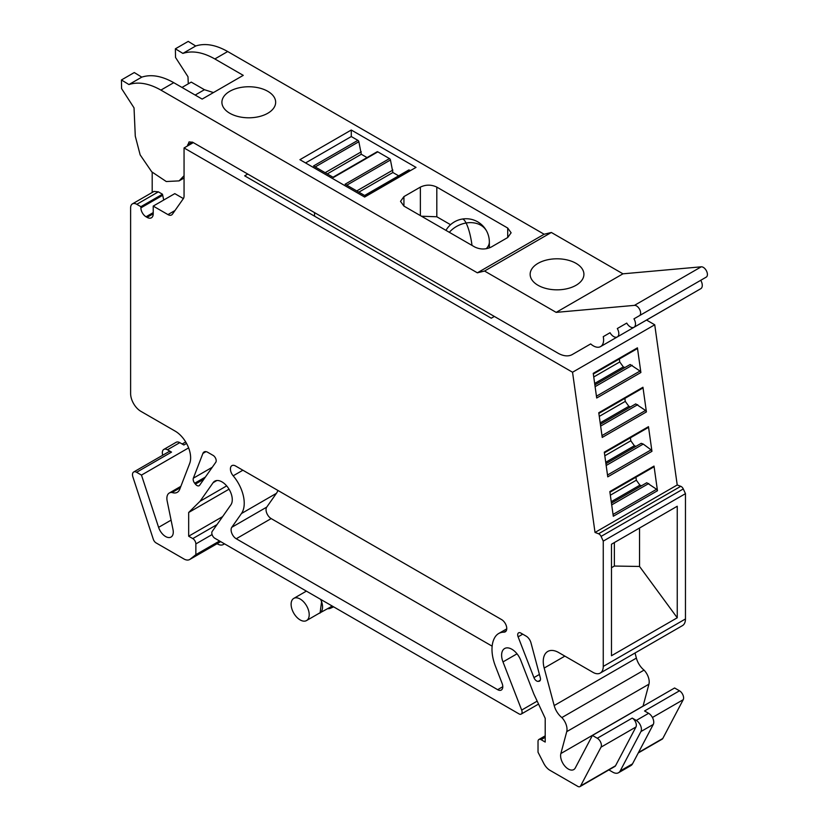<?xml version="1.0" encoding="UTF-8"?>
<svg xmlns="http://www.w3.org/2000/svg" width="828" height="828" viewBox="0 0 828 828"><rect width="100%" height="100%" fill="white"/><g stroke="black" fill="none" stroke-linecap="round" stroke-linejoin="round"><path stroke-width="1.24" d="M195.708 45.995L182.874 53.406L175.381 48.811L188.225 41.4L195.708 45.995C205.106 42.942 215.766 44.795 227.69 51.533L544.151 234.252L551.345 232.471L622.956 273.82L701.244 266.813L634.455 305.366L556.168 312.373L622.956 273.82M184.054 175.702L179.096 180.887L166.273 181.529L151.731 171.81L140.16 154.877L135.285 136.175L134.032 107.868L121.581 88.586L121.437 79.964L134.281 72.543L141.774 77.139C151.162 74.085 161.812 75.938 173.745 82.676L202.156 99.091L243.256 75.358L214.845 58.954C202.922 52.205 192.262 50.363 182.874 53.406M121.437 79.964L128.93 84.549C138.317 81.506 148.978 83.349 160.901 90.097L477.363 272.816L544.151 234.252M351.279 130.017L416.018 167.391L364.641 197.054L299.912 159.68L351.279 130.017L351.279 136.548L357.882 140.346L313.512 165.962L333.446 177.471L377.816 151.855A1.449 0.838 -120 0 0 377.082 151.793L333.022 177.233M507.709 228.042L511.114 232.792L507.709 237.532L491.273 247.034C485.788 249.632 480.312 249.632 474.827 247.034L403.929 206.1L400.524 201.349L403.929 196.598L420.376 187.107C425.851 184.509 431.336 184.509 436.811 187.107L507.709 228.042L507.709 237.543M267.796 91.308A26.879 15.525 0 0 0 229.77 91.308A26.879 15.525 0 0 0 221.904 102.279A26.879 15.525 0 0 0 229.77 113.25A26.879 15.525 0 0 0 267.796 113.25A26.879 15.525 0 0 0 275.662 102.279A26.879 15.525 0 0 0 267.796 91.308M187.511 145.956L189.053 141.898L192.686 142.261L557.803 353.07A29.063 16.777 -120 0 0 572.334 354.508L590.674 343.92A14.531 8.394 -120 0 0 600.6 346.58A14.531 8.394 -120 0 0 603.26 336.654L610.039 332.732A7.266 4.192 -120 0 0 617.305 336.934A7.266 4.192 -120 0 0 617.305 328.54L626.734 323.096A7.266 4.192 -120 0 0 633.989 327.267A7.266 4.192 -120 0 0 633.969 318.842L706.201 277.142A5.817 3.353 -120 0 0 706.563 271.098A5.817 3.353 -120 0 0 701.244 266.813M633.989 327.267L700.767 288.703A7.266 4.192 -120 0 0 700.757 280.288M617.305 336.934L684.094 298.37A7.266 4.192 -120 0 0 684.425 298.142M128.93 84.549L141.774 77.139M706.201 277.142L639.423 315.696A5.817 3.353 -120 0 0 639.775 309.651A5.817 3.353 -120 0 0 634.455 305.366M477.363 272.816L484.556 271.035L556.168 312.373M484.556 271.035L551.345 232.471M367.042 157.589L361.298 154.267L358.855 141.733A1.449 0.838 -120 0 0 357.882 140.346M398.641 175.826L392.886 172.514L390.454 159.98A1.449 0.838 -120 0 0 389.47 158.593L377.816 151.855M410.367 170.651L409.405 170.102A1.449 0.838 -120 0 0 408.68 170.03L364.62 195.47M305.563 162.94L351.279 136.548M421.462 216.222L436.811 216.77L450.546 224.698M489.348 247.106L490.176 247.582M538.024 263.345A26.879 15.525 -0 0 0 530.148 274.316A26.879 15.525 -0 0 0 538.024 285.287A26.879 15.525 -0 0 0 576.04 285.287A26.879 15.525 -0 0 0 583.916 274.316A26.879 15.525 -0 0 0 576.04 263.345A26.879 15.525 -0 0 0 538.024 263.345M188.287 83.814L187.977 76.725L175.526 57.442L175.381 48.811M389.47 158.593L345.11 184.209L365.044 195.718L409.405 170.102M361.298 151.814L325.145 172.69M361.298 154.267L327.277 173.911M392.886 170.061L356.744 190.926M392.886 172.514L358.866 192.158M213.458 92.56L204.433 89.714L191.247 82.107L181.994 87.447M204.433 89.714L195.18 95.054M193.297 142.613L184.054 147.953L572.541 372.238L654.731 324.783L646.544 320.053M247.748 174.056L244.674 175.836L491.273 318.2L494.347 316.431M152.197 172.286L152.197 192.458M220.621 541.605L190.15 559.2A11.623 6.707 60 0 1 189.674 559.521A11.623 6.707 60 0 1 183.868 558.941L156.088 542.909A4.357 2.515 60 0 1 153.294 539.235L132.873 476.876A5.817 3.353 60 0 1 133.691 471.991A5.817 3.353 60 0 1 136.589 472.281L141.474 475.096L158.593 527.353A10.899 6.293 60 0 0 171.023 537.061A10.899 6.293 60 0 0 173.021 529.62L167.152 500.961A11.623 6.707 60 0 1 169.285 493.022A11.623 6.707 60 0 1 172.038 492.515A14.531 8.394 60 0 0 177.306 492.308A14.531 8.394 60 0 0 179.697 489.358L189.705 463.401A21.797 12.586 60 0 0 175.215 431.16L140.895 411.34A14.531 8.394 60 0 1 130.617 393.548L130.617 207.869A8.715 5.03 60 0 1 132.428 203.874A8.715 5.03 60 0 1 136.786 204.309L158.365 191.848L162.474 194.228L163.727 200.024M132.428 203.874L154.008 191.423L158.365 191.848M184.054 147.953L184.054 196.05A7.266 4.192 60 0 1 183.361 198.617L172.41 214.193A7.266 4.192 60 0 1 171.593 214.949A7.266 4.192 60 0 1 167.96 214.597L153.221 206.089L174.801 193.628L183.381 198.585M572.541 372.238L595.021 532.445L598.572 533.77A3.633 2.101 60 0 1 601.087 536.399L603.26 541.108L603.26 666.426A14.531 8.394 60 0 1 600.259 673.071A14.531 8.394 60 0 1 592.993 672.357L558.662 652.536A21.797 12.586 60 0 0 547.763 651.46A21.797 12.586 60 0 0 544.182 668.061L554.18 705.57L636.38 658.105L635.024 653.002M153.221 206.089L153.221 213.8A8.715 5.03 60 0 1 151.421 217.795A8.715 5.03 60 0 1 147.063 217.36L146.038 216.77A7.266 4.192 60 0 1 140.895 207.869L140.895 206.679L136.786 204.309M190.15 559.2L195.863 554.667L195.863 543.924L212.071 534.567M636.38 658.105A14.531 8.394 60 0 0 644.049 670.111L561.85 717.576A11.623 6.707 60 0 1 566.735 731.652L560.866 753.542A10.899 6.293 60 0 0 564.458 765.621A10.899 6.293 60 0 0 573.763 769.585A10.899 6.293 60 0 0 575.294 767.939L592.403 735.44L597.288 738.255A5.817 3.353 60 0 1 601.014 747.166L580.594 785.938A4.357 2.515 60 0 1 579.983 786.6A4.357 2.515 60 0 1 577.799 786.383L550.02 770.35A11.623 6.707 60 0 1 543.737 763.344L538.024 752.207L538.024 741.464A4.357 2.515 60 0 1 538.924 739.466A4.357 2.515 60 0 1 541.098 739.683L545.207 742.064L545.207 718.331L533.832 693.967L520.781 660.33A14.531 8.394 60 0 0 504.614 648.541A14.531 8.394 60 0 0 501.613 655.196A14.531 8.394 60 0 0 502.989 661.914L521.671 710.082A4.357 2.515 60 0 1 521.185 714.098A4.357 2.515 60 0 1 519.001 713.881L214.887 538.293A4.357 2.515 60 0 1 212.216 531.41L230.898 504.832A14.531 8.394 60 0 0 232.275 499.698A14.531 8.394 60 0 0 225.93 485.073A14.531 8.394 60 0 0 214.731 481.182A14.531 8.394 60 0 0 213.106 482.693L200.055 501.261L188.67 512.491L188.67 536.213L192.779 538.583A4.357 2.515 60 0 1 195.863 543.924M561.85 717.576A14.531 8.394 60 0 1 554.18 705.57M193.359 478.18A4.357 2.515 60 0 0 194.694 483.241L195.387 484.111A4.357 2.515 60 0 0 199.134 485.715A4.357 2.515 60 0 0 199.62 485.26L215.777 462.283A4.357 2.515 60 0 0 213.106 455.4L207.735 452.305A7.266 4.192 60 0 0 204.102 451.943A7.266 4.192 60 0 0 202.901 453.423L193.359 478.18L212.268 467.271M233.175 475.81A7.266 4.192 60 0 1 231.923 465.636A7.266 4.192 60 0 1 235.556 465.988L501.613 619.603A7.266 4.192 60 0 1 506.363 626.009A7.266 4.192 60 0 1 505.246 631.826A7.266 4.192 60 0 1 503.931 632.168A29.063 16.777 60 0 0 498.663 633.524A29.063 16.777 60 0 0 495.279 636.732A36.328 20.969 60 0 0 495.434 666.178L502.099 683.359A7.266 4.192 60 0 1 501.282 690.045A7.266 4.192 60 0 1 497.649 689.683L236.239 538.759A7.266 4.192 60 0 1 231.788 527.291L241.476 513.515A29.063 16.777 60 0 0 233.175 475.81L242.873 470.221M533.936 677.604L518.111 636.835A4.357 2.515 60 0 1 518.607 632.83A4.357 2.515 60 0 1 520.781 633.037L526.153 636.142A7.266 4.192 60 0 1 530.976 642.828L540.301 677.77A4.357 2.515 60 0 1 539.577 681.092A4.357 2.515 60 0 1 538.966 681.289L538.272 681.361A4.357 2.515 60 0 1 533.936 677.604L539.411 674.447M598.572 533.77L680.761 486.315L677.221 484.98L654.731 324.783M652.433 717.483L683.214 699.701A5.817 3.353 60 0 0 679.488 690.8L674.603 687.985L592.403 735.44M683.214 699.701L662.793 738.483A4.357 2.515 60 0 1 662.183 739.145L638.253 752.962M680.761 486.315A3.633 2.101 60 0 1 683.286 488.944L685.46 493.654L685.46 618.971A14.531 8.394 60 0 1 682.458 625.616L600.259 673.071M644.049 670.111A11.623 6.707 60 0 1 648.924 684.197L566.735 731.652M643.035 706.212A10.899 6.293 60 0 1 643.066 706.087L648.924 684.197M314.536 212.62L314.536 216.17M162.474 194.228L140.895 206.679M685.46 493.654L603.26 541.108M677.242 506.25L677.242 617.781L611.488 655.745L611.488 544.224L677.242 506.25M677.221 484.98L595.021 532.445M637.425 347.832L593.241 373.345L596.698 398.009L640.882 372.507L637.425 347.832A1.449 0.838 60 0 1 637.136 348.712A1.449 0.838 60 0 1 636.887 348.785M651.946 451.332L648.479 426.668L647.951 427.61L648.479 426.668L604.305 452.171L607.762 476.845L651.946 451.332L651.077 449.863L643.252 444.077L606.168 465.491M611.447 503.124L646.761 482.734L656.604 489.276L657.473 490.745L654.016 466.081A1.449 0.838 60 0 1 653.727 466.961A1.449 0.838 60 0 1 653.489 467.023M654.016 466.081L609.832 491.584L613.3 516.258L657.473 490.745M600.393 424.298L635.707 403.909L645.55 410.45L646.409 411.92L642.952 387.256A1.449 0.838 60 0 1 642.663 388.135A1.449 0.838 60 0 1 642.424 388.197M642.952 387.256L598.768 412.758L602.235 437.422L646.409 411.92M172.038 492.515L180.328 487.733M188.618 447.886L141.474 475.096M133.691 471.991L168.622 451.819A5.817 3.353 60 0 1 171.531 452.109L167.473 449.77A7.266 4.192 -120 0 0 163.84 449.407L176.167 442.287A7.266 4.192 60 0 1 179.8 442.649L183.857 444.988L186.548 443.435M219.555 540.995L195.863 554.667M222.608 516.62L188.67 536.213M229.035 489.182L188.67 512.491M226.675 485.891L200.055 501.261M579.983 786.6L614.914 766.428A4.357 2.515 -120 0 0 615.525 765.776L635.956 726.994A5.817 3.353 60 0 0 632.23 718.093L636.287 720.432L648.614 713.312L644.557 710.973L679.488 690.8M492.142 646.171L271.17 518.587L236.239 538.759M277.929 490.455A29.063 16.777 -120 0 1 276.407 493.343L266.719 507.129A7.266 4.192 -120 0 0 271.17 518.587M538.272 681.361L540.311 680.181M639.537 528.026L639.537 566.455L677.242 617.781M639.537 566.455L614.366 566.052L611.488 567.708M619.334 359L619.748 361.95L623.318 366.907L624.943 367.508M594.856 384.885L630.17 364.496L640.013 371.037L640.882 372.507M630.398 437.826L630.812 440.786L634.383 445.733L636.007 446.344M605.92 463.711L641.234 443.322L643.252 444.077M635.925 477.238L636.339 480.199L639.909 485.146L641.534 485.757M624.861 398.413L625.275 401.373L628.845 406.32L630.481 406.921M163.84 449.407A7.266 4.192 -120 0 0 162.723 455.224M224.492 543.841L223.301 544.524A11.623 6.707 -120 0 1 217.485 543.955L217.071 543.706M223.301 544.524A11.623 6.707 -120 0 0 224.284 543.727M608.88 769.916L612.741 772.151A11.623 6.707 -120 0 0 618.547 772.721A11.623 6.707 -120 0 0 620.182 770.971L640.934 731.559A7.266 4.192 -120 0 0 636.287 720.432M618.547 772.721L630.874 765.6A11.623 6.707 60 0 0 632.52 763.851L653.271 724.438A7.266 4.192 -120 0 0 648.614 713.312M614.366 566.052L614.366 542.557M619.748 361.95L593.748 376.968M623.318 366.907L594.659 383.447M632.199 365.251L595.104 386.666M630.812 440.786L604.813 455.793M634.383 445.733L605.723 462.283M636.339 480.199L610.34 495.206M639.909 485.146L611.25 501.696M648.79 483.49L611.706 504.904M625.275 401.373L599.275 416.38M628.845 406.32L600.186 422.86M637.726 404.664L600.642 426.078M332.628 606.272A14.097 8.135 60 0 1 330.382 608.28A14.097 8.135 60 0 1 327.702 608.683M318.542 613.641L330.331 607.162A13.082 7.555 -120 0 0 331.8 605.796M320.053 613.093L321.637 601.335A13.082 7.555 -120 0 0 320.84 599.472M306.557 620.555A12.782 7.38 -120 0 0 308.099 609.056A12.782 7.38 -120 0 0 293.764 598.406A12.782 7.38 -120 0 0 292.222 609.905A12.782 7.38 -120 0 0 306.557 620.555L319.908 612.844A12.782 7.38 -120 0 0 321.45 601.345A12.782 7.38 -120 0 0 320.571 599.317M160.901 90.097L173.745 82.676M227.69 51.533L214.845 58.954M403.929 196.598L403.929 206.1M420.376 187.107L420.376 215.59M436.811 187.107L436.811 216.77M187.552 144.921L192.417 142.116M358.855 141.733L315.199 166.935M390.454 159.98L346.797 185.182M140.895 207.869L162.474 195.408M146.038 216.77L153.221 212.61M147.063 217.36L153.221 213.8M167.96 214.597L174.977 210.54M685.46 618.971L603.26 666.426M601.087 536.399L683.286 488.944M171.075 520.139L158.593 527.353M167.473 449.77L179.8 442.649M171.531 452.109L136.589 472.281M192.779 538.583L216.998 524.61M213.106 482.693L216.864 480.519M521.671 710.082L537.175 701.13M502.989 661.914L517.024 653.82M541.098 739.683L545.207 737.313M615.525 765.776L580.594 785.938M601.014 747.166L635.956 726.994M597.288 738.255L632.23 718.093M643.066 706.087L560.866 753.542M544.182 668.061L564.872 656.118M203.874 479.215L195.387 484.111M194.694 483.241L205.375 477.083M202.901 453.423L205.975 451.643M506.198 630.853L503.931 632.168M502.782 686.722L497.649 689.683M266.719 507.129L231.788 527.291M276.407 493.343L241.476 513.515M518.111 636.835L522.737 634.165M538.966 681.289L540.063 680.657M662.793 738.483L638.481 752.517M596.45 396.188L640.013 371.037M607.504 475.013L651.077 449.863M613.041 514.436L656.604 489.276M601.977 435.6L645.55 410.45M653.271 724.438L640.934 731.559M632.52 763.851L620.182 770.971M472.001 245.398A23.246 5.341 80.4 0 0 466.092 223.001A23.246 18.216 153.1 0 0 449.325 232.306M486.181 248.742A23.246 13.424 0 0 0 489.348 241.983A23.246 23.246 0 0 0 486.823 231.457A23.246 18.216 -26.9 0 0 466.092 223.001A23.246 5.341 -99.6 0 0 462.21 219.068A23.246 23.246 0 0 0 445.961 230.36M617.274 336.955L600.6 346.58M179.096 180.887L184.054 178.02M180.866 486.336L169.285 493.022M220.662 541.636L189.674 559.521M521.185 714.098L538.552 704.069M538.924 739.466L545.207 735.844M506.746 628.866L498.663 633.524M593.334 374.008L637.136 348.712M182.16 444.005L185.7 441.955M609.925 492.246L653.727 466.961M604.399 452.833L648.2 427.548M598.861 413.42L642.663 388.135M330.382 608.28L333.622 606.852M306.381 591.12L293.764 598.406M489.348 247.924L489.348 241.983M486.823 231.457A23.246 23.246 0 0 0 462.21 219.068"/></g></svg>
